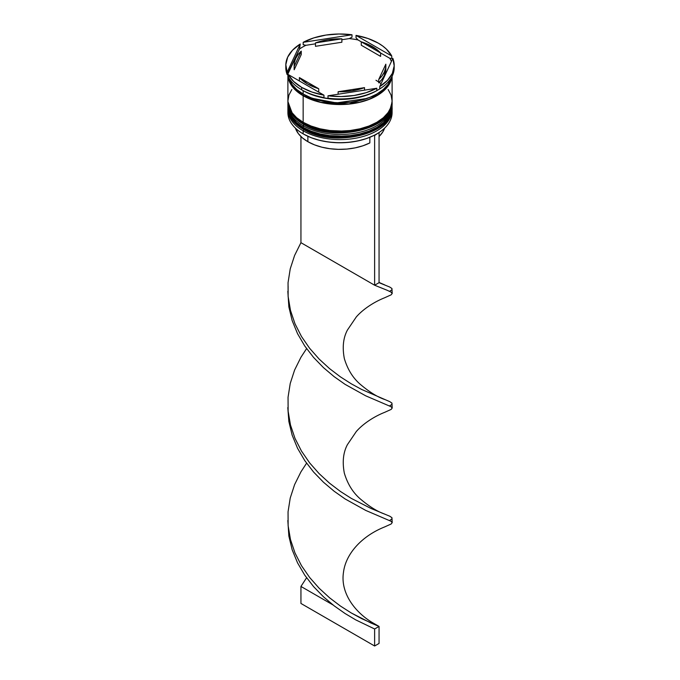 <?xml version="1.0" encoding="UTF-8"?>
<svg xmlns="http://www.w3.org/2000/svg" width="680" height="680" viewBox="0 0 680 680"><rect width="100%" height="100%" fill="white"/><g stroke="black" fill="none" stroke-linecap="round" stroke-linejoin="round"><path stroke-width="1.02" d="M392.105 107.142L392.096 106.624A52.105 30.081 180 0 1 392.105 107.142A52.105 30.081 180 0 1 359.941 134.938A52.105 30.081 180 0 1 303.152 128.418A1.25 0.722 -60 0 1 303.416 127.543A1.25 0.722 120 0 0 303.152 128.418L321.529 135.269L351.144 136.527L367.421 132.719L381.029 125.689L389.47 116.586L392.105 107.142L389.47 116.926L381.029 126.029L367.421 133.059L351.144 136.867L321.529 135.609L303.152 128.758A1.25 0.722 120 0 0 303.416 129.328A1.25 0.722 -60 0 1 303.152 128.758A52.105 30.081 0 0 0 359.941 135.278A52.105 30.081 0 0 0 392.105 107.483A52.105 30.081 0 0 0 392.105 107.312M303.152 128.418L303.152 128.418A52.105 30.081 180 0 1 287.895 107.142L292.978 120.105L303.152 128.418M287.912 106.803L287.895 107.312A52.105 30.081 0 0 0 287.895 107.483A52.105 30.081 0 0 0 303.152 128.758L292.978 120.445L287.903 106.624M392.105 107.483C394.162 134.113 333.208 148.333 303.416 129.328A1.25 0.722 -60 0 0 304.036 129.268L311.746 132.915L320.535 135.626L330.08 137.3L340 137.862L349.92 137.3L359.465 135.626L368.254 132.915L375.964 129.268M383.63 118.481L389.019 111.214M303.416 122.434A1.25 0.722 120 0 0 303.152 123.309L321.529 130.169L351.144 131.427L367.421 127.619L381.029 120.581L389.47 111.478L392.105 102.034L389.47 111.818L381.029 120.921L367.421 127.959L351.144 131.767L321.529 130.509L303.152 123.649A1.25 0.722 120 0 0 303.416 124.219A1.25 0.722 -60 0 1 303.152 123.649A52.105 30.081 0 0 0 359.941 130.169A52.105 30.081 0 0 0 392.105 102.374A52.105 30.081 0 0 0 392.105 102.204M375.964 80.257L378.743 81.999M379.262 82.356L381.072 83.708M303.152 123.309L303.152 123.309A52.105 30.081 180 0 1 287.895 102.034L292.978 115.005L303.152 123.309A52.105 30.081 180 0 0 359.941 129.829A52.105 30.081 180 0 0 392.105 102.034L392.096 101.524A52.105 30.081 180 0 1 392.105 102.034M287.912 101.703L287.895 102.204A52.105 30.081 0 0 0 287.895 102.374A52.105 30.081 0 0 0 303.152 123.649L292.978 115.345L287.903 101.524M392.105 102.374C394.162 129.013 333.208 143.225 303.416 124.219A1.25 0.722 -60 0 0 304.036 124.159L311.746 127.814L320.535 130.526L330.08 132.192L340 132.761L349.92 132.192L359.465 130.526L368.254 127.814L375.964 124.159M367.225 98.422L336.455 102.909L312.774 98.422L336.455 102.909L367.225 98.422M374.272 135.269A51.688 29.843 0 0 0 376.55 134.028A51.688 29.843 0 0 0 376.695 133.943A51.688 29.843 0 0 1 374.272 135.269L366.401 138.584L357.595 140.989L348.16 142.4L338.436 142.757L328.772 142.06L319.498 140.327L310.955 137.615L303.45 134.028A51.688 29.843 0 0 0 374.272 135.269L374.272 135.269M287.895 109.522A52.105 30.081 180 0 1 287.921 108.519A52.105 30.081 0 0 0 303.152 130.798L303.858 129.582L303.152 130.798A52.105 30.081 180 0 1 287.895 109.522L287.895 112.591A52.105 30.081 0 0 0 303.152 133.858L303.152 133.858A52.105 30.081 0 0 0 359.941 140.377A52.105 30.081 0 0 0 392.105 112.591A52.105 30.081 0 0 0 392.037 111.061A52.105 30.081 180 0 1 376.848 133.858A52.105 30.081 180 0 1 303.152 133.858L303.152 130.798A52.105 30.081 0 0 0 360.749 137.122A52.105 30.081 0 0 0 392.079 108.519A52.105 30.081 180 0 1 392.105 109.522A52.105 30.081 180 0 1 359.941 137.317A52.105 30.081 180 0 1 303.152 130.798L303.152 133.858A52.105 30.081 180 0 1 287.963 111.061M287.895 104.422A52.105 30.081 180 0 1 287.921 103.411A52.105 30.081 0 0 0 303.152 125.689A52.105 30.081 180 0 1 287.895 104.422L287.895 106.122A52.105 30.081 0 0 0 303.152 127.389L303.858 124.474L303.152 125.689A52.105 30.081 0 0 0 360.749 132.013A52.105 30.081 0 0 0 392.079 103.411A52.105 30.081 180 0 1 392.105 104.422A52.105 30.081 180 0 1 359.941 132.209A52.105 30.081 180 0 1 303.152 125.689L303.152 127.389A52.105 30.081 0 0 0 359.941 133.918A52.105 30.081 0 0 0 392.105 106.122A52.105 30.081 0 0 0 392.088 105.272M377.137 90.466A52.105 30.081 180 0 1 303.152 90.635L301.682 89.785L303.152 90.635A52.105 30.081 0 0 0 376.848 90.635L377.434 90.296A52.938 30.566 180 0 1 374.102 92.064L376.813 90.618A54.188 31.289 180 0 1 327.998 98.175L330.709 98.77A52.938 30.566 180 0 1 321.988 97.427L323.969 97.546A54.188 31.289 180 0 1 301.682 89.785L301.682 87.405A54.188 31.289 180 0 1 288.235 74.536L288.235 76.916A54.188 31.289 0 0 0 301.682 89.785A54.188 31.289 0 0 0 323.969 97.546L323.969 95.166L288.235 74.536L293.599 81.439L301.682 87.405L312.01 92.072L323.969 95.166A54.188 31.289 180 0 1 301.682 87.405L301.682 89.785A54.188 31.289 180 0 1 288.235 76.916L288.235 74.536L323.969 95.166L323.969 97.546L321.988 97.427A52.938 30.566 0 0 0 330.709 98.77L327.998 98.175A54.188 31.289 0 0 0 376.813 90.618L376.813 88.239L327.998 95.786L341.046 96.56L354.025 95.497L366.188 92.667L376.813 88.239A54.188 31.289 180 0 1 327.998 95.786L327.998 98.175L327.998 95.786L376.813 88.239L376.813 90.618L374.102 92.064A52.938 30.566 0 0 0 379.763 88.859A52.938 30.566 180 0 1 377.434 90.296M394.153 66.47A54.188 31.289 180 0 1 379.763 88.918A54.188 31.289 0 0 0 394.188 67.66L394.188 65.28A54.188 31.289 180 0 1 379.763 86.538L387.438 80.401L392.343 73.38L394.179 65.883L392.844 58.353L379.763 86.538L379.763 88.918L379.763 86.538L392.844 58.353A54.188 31.289 180 0 1 394.188 65.28M389.776 58.284A52.938 30.566 180 0 1 391.416 61.413A52.938 30.566 0 0 0 389.776 58.284L380.613 52.989L380.613 56.397L361.284 45.237L361.284 41.828A45.849 26.469 180 0 1 372.419 46.563A45.849 26.469 180 0 1 380.613 52.989L376.941 49.597L367.166 43.953L361.284 41.828L380.613 52.989L380.613 56.397L361.284 45.237L361.284 41.828L358.012 39.941L356.031 37.774L356.031 35.394L391.765 56.023L386.401 49.121L382.67 45.993L378.318 43.154L367.99 38.488L356.031 35.394A54.188 31.289 180 0 1 391.765 56.023L391.765 58.412L389.776 58.284L358.012 39.941L356.031 37.774L356.031 35.394L391.765 56.023L391.765 58.412L389.776 58.284M291.865 89.505L288.898 95.149L287.895 101.014A52.105 30.081 0 0 0 303.152 122.29L303.152 95.744L311.049 99.484L320.059 102.263L329.834 103.972L340 104.55L350.166 103.972L359.941 102.263L368.951 99.484L376.848 95.744L383.325 91.179L388.135 85.978L391.102 80.342L391.986 76.491A52.105 30.081 180 0 1 358.309 102.629A52.105 30.081 180 0 1 303.152 95.744L303.152 122.29A52.105 30.081 0 0 0 359.941 128.809A52.105 30.081 0 0 0 392.105 101.014L391.102 95.149L388.135 89.505M303.152 90.635L303.152 94.035A52.105 30.081 0 0 0 356.125 101.371A52.105 30.081 0 0 0 391.467 77.444L388.135 84.278L383.325 89.479L376.848 94.035L368.951 97.784L359.941 100.564L350.166 102.272L340 102.85L329.834 102.272L320.059 100.564L311.049 97.784L303.152 94.035L303.152 90.635M304.028 94.528A1.045 0.603 -60 0 1 303.305 95.659L293.947 88.281L288.295 77.019L289.102 80.316L292.051 85.935L296.846 91.111L303.305 95.659A1.045 0.603 120 0 0 304.028 94.528M307.87 141.686L307.87 136.306L307.87 141.686A45.433 26.231 0 0 0 369.844 142.919L369.844 137.292L369.844 142.919L362.925 145.792L355.198 147.857L346.936 149.065L338.436 149.353L329.987 148.725L321.895 147.194L314.432 144.823L307.87 141.686A45.433 26.231 0 0 1 295.4 128.137L298.325 133.594L302.438 137.904L307.87 141.686M364.531 90.134L364.531 87.644A45.849 26.469 180 0 1 338.13 91.732L338.13 94.222L338.13 91.732L351.866 90.848L364.531 87.644L338.13 91.732L364.531 87.644L364.531 90.134M318.716 92.132L318.716 88.731A45.849 26.469 180 0 1 299.387 77.571L299.387 80.971L299.387 77.571L307.581 83.997L318.716 88.731L299.387 77.571L318.716 88.731L318.716 92.132M294.151 65.28L294.151 68.68A45.849 26.469 0 0 0 294.185 69.768L294.185 66.359A45.849 26.469 180 0 1 294.151 65.28A45.849 26.469 180 0 1 301.257 51.119L301.257 54.519L294.185 69.768L294.151 68.621M315.469 46.316L315.469 42.916A45.849 26.469 180 0 1 341.87 38.828L341.87 42.236L315.469 46.316L315.469 42.916L341.87 38.828L328.134 39.712L321.589 41.038L315.469 42.916L341.87 38.828L341.87 42.236L315.469 46.316M294.185 66.359L301.257 51.119L298.001 54.655L295.707 58.429L294.423 62.364L294.185 66.359L301.257 51.119L301.257 54.519L294.185 69.768L294.185 66.359M285.812 65.28L285.812 67.66A54.188 31.289 0 0 0 287.155 74.587L287.155 72.207L300.237 44.021L292.561 50.158L287.657 57.179L285.821 64.677L287.155 72.207A54.188 31.289 180 0 1 285.812 65.28A54.188 31.289 180 0 1 300.237 44.021L299.514 48.994A52.938 30.566 180 0 1 305.898 45.305L303.186 44.702L303.186 42.322L352.002 34.773L338.954 34L325.975 35.062L313.811 37.893L303.186 42.322A54.188 31.289 180 0 1 352.002 34.773L352.002 37.154L349.291 38.59A52.938 30.566 180 0 1 358.012 39.941A52.938 30.566 0 0 0 349.291 38.59L341.87 39.737L349.291 38.59L352.002 37.154L352.002 34.773L303.186 42.322L303.186 44.702L305.898 45.305A52.938 30.566 0 0 0 299.514 48.994L287.887 74.043L287.155 74.587L287.155 72.207L300.237 44.021L299.514 48.994L287.155 74.587A54.188 31.289 180 0 1 285.846 66.47M391.705 77.019L387.778 86.173L378.403 94.622L348.815 103.997L320.773 102.297L303.305 95.659L311.168 99.382L320.144 102.153L329.876 103.853L340 104.431L350.124 103.853L359.856 102.153L368.832 99.382L376.695 95.659L383.154 91.111L387.949 85.935L390.898 80.316L391.705 77.019M287.963 74.298A52.105 30.081 0 0 0 288.235 76.203L287.963 74.298M288.532 77.444A52.105 30.081 0 0 0 303.152 94.035L296.675 89.479L291.865 84.278L288.532 77.444M287.895 74.468A52.105 30.081 180 0 0 303.152 95.744L296.675 91.179L291.865 85.978L288.898 80.342L287.895 74.103A52.105 30.081 180 0 0 287.895 74.468L287.895 101.014L288.898 106.888L291.865 112.531L296.675 117.733L303.152 122.29L311.049 126.029L320.059 128.809L329.834 130.518L340 131.095L350.166 130.518L359.941 128.809L368.951 126.029L376.848 122.29L383.325 117.733L388.135 112.531L391.102 106.888L392.105 101.014L392.105 76.253M287.895 106.122L288.898 111.987L291.865 117.631L296.675 122.833L303.152 127.389L311.049 131.138L320.059 133.918L329.834 135.626L340 136.204L350.166 135.626L359.941 133.918L368.951 131.138L376.848 127.389L383.325 122.833L388.135 117.631L391.102 111.987L392.105 104.422M288.235 75.081A52.938 30.566 180 0 1 287.887 74.043A52.938 30.566 0 0 0 288.235 75.081M315.469 43.826L305.898 45.305L315.469 43.826M385.849 68.629L384.293 75.531L381.999 79.314L378.743 82.849A45.849 26.469 0 0 0 385.849 68.68L385.849 65.28A45.849 26.469 180 0 1 378.743 79.441L378.743 82.849L378.743 79.441L381.999 75.905L384.293 72.131L385.577 68.195L385.815 64.201A45.849 26.469 180 0 1 385.849 65.28M385.815 64.201L378.743 79.441L385.815 64.201M379.058 136.544A45.433 26.231 0 0 0 384.6 128.137L382.815 131.911L379.058 136.544M392.199 293.445L391.136 294.831L384.668 297.755L391.136 294.831L392.199 293.462L390.975 292.085L387.524 290.428L374.629 285.226L387.524 290.428L390.975 292.085L392.199 293.445L391.952 288.524L389.767 287.053L379.058 282.676L379.058 132.923L379.058 282.676L374.629 285.226L374.629 135.473L378.709 132.727L374.629 135.473L374.629 285.226L300.942 242.683L300.942 136.544L300.942 242.683L294.601 255.45L290.232 268.863L288.048 282.676L288.133 296.616L290.479 310.403L294.993 323.782L301.478 336.49L309.638 348.304L319.132 359.057L329.536 368.594L340.391 376.848L351.237 383.784L361.59 389.427L389.767 401.642L391.952 403.104L391.867 404.447L389.563 405.909M287.827 291.329L288.864 306.918L292.153 320.569L297.543 333.684L304.776 346.035L313.556 357.416L323.493 367.659L334.152 376.661L345.066 384.344L365.755 395.837L390.975 406.674L392.199 408.034L391.136 409.42L384.668 412.344L391.136 409.42L392.199 408.051L390.975 406.674L365.755 395.837L345.066 384.344L334.152 376.661L323.493 367.659L313.556 357.416L304.776 346.035L297.543 333.684L292.153 320.569L288.864 306.918L287.827 291.329M379.058 626.433L374.629 628.983L374.629 646L379.058 643.45L379.058 626.433L379.058 643.45L374.629 646L374.629 628.983L355.75 619.888L345.066 613.513L334.152 605.829L323.493 596.827L313.556 586.585L304.776 575.203L297.543 562.853L292.153 549.729L288.864 536.087L287.827 520.498L288.864 536.087L292.153 549.729L297.543 562.853L304.776 575.203L313.556 586.585L323.493 596.827L334.152 605.829L345.066 613.513L355.75 619.888L374.629 628.983L379.058 626.433L361.59 618.596L351.237 612.943L340.391 606.016L329.536 597.762L319.132 588.226L309.638 577.473L301.478 565.658L294.993 552.95L290.479 539.571L288.133 525.784L288.048 511.844L290.232 498.032L294.601 484.619L300.942 471.852L306.587 463.199L300.942 471.852L294.601 484.619L290.232 498.032L288.048 511.844L288.133 525.784L290.479 539.571L294.993 552.95L301.478 565.658L309.638 577.473L319.132 588.226L329.536 597.762L340.391 606.016L351.237 612.943L371 623.042L379.058 626.433L373.685 623.331C355.784 613.215 340.043 593.428 343.51 572.169C345.721 554.183 361.301 536.248 384.684 526.915L391.136 524L392.199 522.631L390.975 521.254L365.755 510.425L345.066 498.925L334.152 491.24L323.493 482.248L313.556 472.005L304.776 460.623L297.543 448.264L292.153 435.149L288.864 421.506L287.801 407.592L288.864 421.506L292.153 435.149L297.543 448.264L304.776 460.623L313.556 472.005L323.493 482.248L334.152 491.24L345.066 498.925L365.755 510.425L390.975 521.254L392.199 522.614L391.136 524L384.684 526.923M392.199 408.034L391.952 403.104L389.767 401.642L361.59 389.427L351.237 383.784L340.391 376.848L329.536 368.594L319.132 359.057L309.638 348.304L301.478 336.49L294.993 323.782L290.479 310.403L288.116 296.438L288.048 282.676L290.232 268.863L294.601 255.45L300.942 242.683L374.629 285.226L379.058 282.676L389.767 287.053L391.952 288.524L391.867 289.858L389.563 291.329M300.942 586.44L306.587 577.788L300.942 586.44L333.055 604.979L300.942 586.44L300.942 603.457L300.942 586.44M392.199 522.614L391.952 517.692L389.767 516.222L371 508.462L351.237 498.363L340.391 491.427L329.536 483.183L319.132 473.637L309.638 462.893L301.478 451.069L294.993 438.362L290.479 424.991L288.133 411.196L288.048 397.256L290.232 383.452L294.601 370.039L300.942 357.272L306.587 348.619L300.942 357.272L294.601 370.039L290.232 383.452L288.048 397.256L288.133 411.196L290.479 424.991L294.993 438.362L301.478 451.069L309.638 462.893L319.132 473.637L329.536 483.183L340.391 491.427L351.237 498.363L371 508.462L389.767 516.222L391.952 517.692L391.867 519.027L389.563 520.498M374.629 646L300.942 603.457L374.629 646M303.416 129.328C293.344 123.394 288.175 116.11 287.895 107.483M303.416 124.219C293.344 118.286 288.175 111.001 287.895 102.374M392.105 109.522L392.105 112.591M288.116 286.238L288.116 296.438M384.803 399.543C377.519 397.069 369.35 392.003 360.281 384.327C352.903 377.978 347.591 369.393 344.335 358.564C342.201 347.395 343.23 337.883 347.429 330.038L356.286 316.957C362.431 309.833 373.159 302.32 384.684 297.755M379.058 282.429L384.795 284.954M384.803 514.123C377.519 511.658 369.35 506.583 360.281 498.916C352.903 492.567 347.591 483.981 344.335 473.152C342.201 461.983 343.23 452.472 347.429 444.618L356.286 431.545C362.431 424.413 373.159 416.899 384.684 412.335"/></g></svg>
